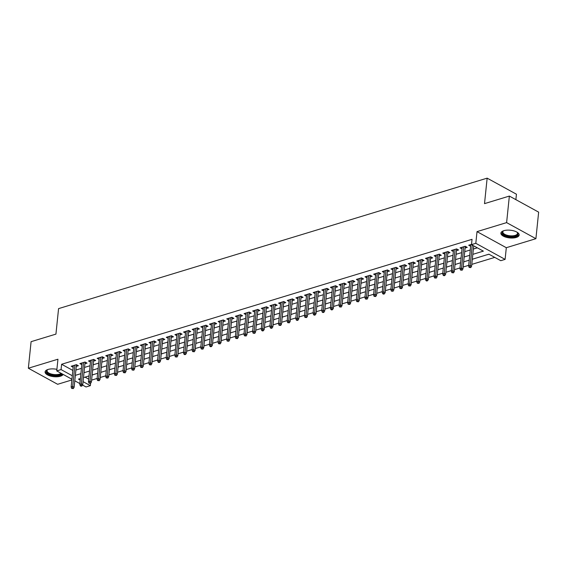 <?xml version="1.0" encoding="UTF-8"?>
<svg xmlns="http://www.w3.org/2000/svg" width="567" height="567" viewBox="0 0 567 567"><rect width="100%" height="100%" fill="white"/><g stroke="black" fill="none" stroke-linecap="round" stroke-linejoin="round"><path stroke-width="0.85" d="M56.898 369.351A9.178 3.87 -174.1 0 0 48.053 369.45A9.178 3.87 -174.1 0 0 45.098 371.895A9.178 3.87 -174.1 0 0 50.364 376.034A9.178 3.87 -174.1 0 0 60.407 376.226A9.178 3.87 -174.1 0 0 63.164 374.418M516.204 237.46A9.178 3.87 -174.1 0 0 519.159 235.022A9.178 3.87 -174.1 0 0 513.893 230.882A9.178 3.87 -174.1 0 0 503.85 230.684A9.178 3.87 -174.1 0 0 500.895 233.129A9.178 3.87 -174.1 0 0 506.168 237.268A9.178 3.87 -174.1 0 0 516.204 237.46M90.592 383.327L90.351 385.652L86.028 386.963L82.52 385.043M515.878 199.648L516.445 194.219L487.152 178.151L58.571 308.625L55.935 334.112L31.093 341.674L28.35 368.224L57.643 384.291L71.867 379.961M487.152 178.151L484.516 203.638L509.357 196.076L538.65 212.143L535.907 238.686L506.614 222.618L477.017 231.627L475.812 243.314L505.105 259.381L500.781 260.692L488.91 254.179L472.325 259.232M477.017 231.627L506.31 247.701L535.907 238.686M506.31 247.701L505.105 259.381M91.599 380.124L97.127 378.444M100.239 377.494L105.774 375.815M108.878 374.865L114.414 373.178M117.525 372.236L123.053 370.549M126.165 369.606L131.693 367.919M134.804 366.977L140.333 365.29M143.444 364.34L148.972 362.66M152.084 361.711L157.612 360.031M160.723 359.081L166.259 357.394M169.363 356.452L174.898 354.765M178.01 353.822L183.538 352.135M186.649 351.193L192.178 349.506M195.289 348.556L200.817 346.876M203.929 345.927L209.457 344.247M212.568 343.297L218.097 341.61M221.208 340.668L226.743 338.981M229.848 338.038L235.383 336.351M238.494 335.409L244.023 333.722M247.134 332.772L252.662 331.093M255.774 330.143L261.302 328.463M264.413 327.513L269.942 325.834M273.053 324.884L278.588 323.197M281.693 322.254L287.228 320.568M290.339 319.625L295.868 317.938M298.979 316.988L304.507 315.309M307.619 314.359L313.147 312.679M316.258 311.73L321.787 310.05M324.898 309.1L330.426 307.413M333.538 306.471L339.073 304.784M342.177 303.841L347.713 302.154M350.824 301.205L356.352 299.525M359.464 298.575L364.992 296.895M368.103 295.946L373.632 294.266M376.743 293.316L382.271 291.629M385.383 290.687L390.918 289M394.022 288.057L399.558 286.37M402.662 285.428L408.197 283.741M411.309 282.791L416.837 281.112M419.949 280.162L425.477 278.482M428.588 277.532L434.116 275.846M437.228 274.903L442.756 273.216M445.868 272.273L451.403 270.587M454.507 269.644L460.043 267.957M463.154 267.007L468.682 265.328M471.794 264.378L494.757 257.39M509.357 196.076L506.614 222.618M76.283 366.388L78.395 365.743L76.417 364.659L71.236 366.232L73.171 367.303M84.922 363.759L87.042 363.114L85.057 362.029L79.876 363.603L81.818 364.666M93.562 361.122L95.681 360.484L93.704 359.393L88.516 360.973L90.458 362.037M102.202 358.493L104.321 357.848L102.344 356.763L97.155 358.344L99.097 359.407M110.841 355.863L112.961 355.218L110.983 354.134L105.795 355.715L107.737 356.778M119.488 353.234L121.6 352.589L119.623 351.505L114.435 353.085L116.377 354.148M128.128 350.604L130.24 349.959L128.262 348.875L123.082 350.449L125.016 351.519M136.767 347.975L138.887 347.33L136.902 346.246L131.721 347.819L133.663 348.882M145.407 345.346L147.526 344.701L145.542 343.609L140.361 345.19L142.303 346.253M154.047 342.709L156.166 342.064L154.189 340.98L149.001 342.56L150.942 343.623M162.686 340.08L164.806 339.435L162.828 338.35L157.64 339.931L159.582 340.994M171.326 337.45L173.445 336.805L171.468 335.721L166.28 337.301L168.222 338.364M179.973 334.821L182.085 334.176L180.108 333.091L174.927 334.665L176.861 335.735M188.613 332.191L190.725 331.546L188.747 330.462L183.566 332.035L185.501 333.098M197.252 329.562L199.371 328.917L197.387 327.825L192.206 329.406L194.148 330.469M205.892 326.925L208.011 326.28L206.027 325.196L200.846 326.776L202.788 327.839M214.532 324.296L216.651 323.651L214.673 322.566L209.485 324.147L211.427 325.21M223.171 321.666L225.29 321.021L223.313 319.937L218.125 321.517L220.067 322.58M231.811 319.037L233.93 318.392L231.953 317.307L226.765 318.881L228.707 319.951M240.458 316.407L242.57 315.762L240.592 314.678L235.411 316.251L237.346 317.322M249.097 313.778L251.209 313.133L249.232 312.041L244.051 313.622L245.986 314.685M257.737 311.141L259.856 310.496L257.872 309.412L252.691 310.992L254.633 312.056M266.377 308.512L268.496 307.867L266.518 306.782L261.33 308.363L263.272 309.426M275.016 305.882L277.135 305.237L275.158 304.153L269.97 305.733L271.912 306.797M283.656 303.253L285.775 302.608L283.798 301.524L278.61 303.104L280.552 304.167M292.303 300.623L294.415 299.978L292.437 298.894L287.249 300.467L289.191 301.538M300.942 297.994L303.054 297.349L301.077 296.257L295.896 297.838L297.831 298.901M309.582 295.357L311.701 294.72L309.717 293.628L304.536 295.209L306.478 296.272M318.222 292.728L320.341 292.083L318.356 290.999L313.175 292.579L315.117 293.642M326.861 290.098L328.98 289.453L327.003 288.369L321.815 289.95L323.757 291.013M335.501 287.469L337.62 286.824L335.643 285.74L330.455 287.32L332.397 288.383M344.141 284.84L346.26 284.195L344.282 283.11L339.094 284.684L341.036 285.754M352.787 282.21L354.899 281.565L352.922 280.481L347.741 282.054L349.676 283.117M361.427 279.574L363.539 278.936L361.562 277.844L356.381 279.425L358.316 280.488M370.067 276.944L372.186 276.299L370.201 275.215L365.02 276.795L366.962 277.858M378.706 274.315L380.826 273.67L378.841 272.585L373.66 274.166L375.602 275.229M387.346 271.685L389.465 271.04L387.488 269.956L382.3 271.536L384.242 272.599M395.986 269.056L398.105 268.411L396.127 267.326L390.939 268.9L392.881 269.97M404.632 266.426L406.745 265.781L404.767 264.697L399.579 266.27L401.521 267.333M413.272 263.797L415.384 263.152L413.407 262.06L408.226 263.641L410.161 264.704M421.912 261.16L424.024 260.515L422.046 259.431L416.865 261.011L418.8 262.074M430.551 258.531L432.671 257.886L430.686 256.801L425.505 258.382L427.447 259.445M439.191 255.901L441.31 255.256L439.333 254.172L434.145 255.752L436.087 256.816M447.831 253.272L449.95 252.627L447.973 251.542L442.784 253.116L444.726 254.186M456.47 250.642L458.59 249.997L456.612 248.913L451.424 250.486L453.366 251.55M465.117 248.013L467.229 247.368L465.252 246.276L460.064 247.857L462.006 248.92M486.529 254.902L489.016 254.243M477.889 257.538L482.956 255.993M472.311 259.325L474.317 258.623M463.671 261.954L465.677 261.252M455.032 264.583L457.037 263.882M446.392 267.213L448.398 266.518M437.752 269.849L439.751 269.148M429.113 272.479L431.111 271.777M420.466 275.108L422.472 274.407M411.826 277.738L413.832 277.036M403.187 280.367L405.192 279.666M394.547 282.997L396.553 282.295M385.907 285.633L387.906 284.932M377.268 288.263L379.266 287.561M368.628 290.892L370.627 290.191M359.981 293.522L361.987 292.82M351.342 296.151L353.347 295.45M342.702 298.781L344.708 298.079M334.062 301.417L336.068 300.716M325.423 304.047L327.421 303.345M316.783 306.676L318.782 305.974M308.143 309.306L310.142 308.604M299.496 311.935L301.502 311.233M290.857 314.565L292.863 313.863M282.217 317.201L284.223 316.499M273.577 319.831L275.583 319.129M264.938 322.46L266.937 321.758M256.298 325.089L258.297 324.388M247.651 327.719L249.657 327.017M239.012 330.348L241.018 329.647M230.372 332.978L232.378 332.283M221.732 335.614L223.738 334.913M213.093 338.244L215.091 337.542M204.453 340.873L206.452 340.172M195.813 343.503L197.812 342.801M187.167 346.132L189.172 345.431M178.527 348.762L180.533 348.067M169.887 351.398L171.893 350.697M161.248 354.028L163.253 353.326M152.608 356.657L154.607 355.956M143.968 359.287L145.967 358.585M135.329 361.916L137.327 361.214M126.682 364.546L128.688 363.844M118.042 367.182L120.048 366.48M109.403 369.812L111.408 369.11M100.763 372.441L102.769 371.739M85.05 377.133L88.693 379.125M94.122 374.369L92.123 375.071M472.828 254.349L483.368 251.138L471.489 244.625L472.042 239.317L61.605 364.269L72.852 370.435M75.9 370.045L81.435 368.366M84.547 367.416L90.075 365.736M93.186 364.787L98.715 363.1M101.826 362.157L107.354 360.47M110.466 359.528L115.994 357.841M119.105 356.898L124.641 355.211M127.745 354.262L133.28 352.582M136.385 351.632L141.92 349.952M145.032 349.003L150.56 347.316M153.671 346.373L159.199 344.686M162.311 343.744L167.839 342.057M170.95 341.114L176.479 339.427M179.59 338.478L185.125 336.798M188.23 335.848L193.765 334.169M196.877 333.219L202.405 331.532M205.516 330.589L211.044 328.903M214.156 327.96L219.684 326.273M222.796 325.33L228.324 323.644M231.435 322.694L236.963 321.014M240.075 320.064L245.61 318.385M248.715 317.435L254.25 315.755M257.361 314.805L262.89 313.119M266.001 312.176L271.529 310.489M274.641 309.547L280.169 307.86M283.28 306.91L288.809 305.23M291.92 304.281L297.455 302.601M300.56 301.651L306.095 299.971M309.199 299.022L314.735 297.335M317.846 296.392L323.374 294.705M326.486 293.763L332.014 292.076M335.125 291.126L340.654 289.446M343.765 288.497L349.293 286.817M352.405 285.867L357.94 284.187M361.044 283.238L366.58 281.551M369.691 280.608L375.219 278.921M378.331 277.979L383.859 276.292M386.97 275.342L392.499 273.663M395.61 272.713L401.138 271.033M404.25 270.083L409.778 268.404M412.889 267.454L418.425 265.767M421.529 264.824L427.064 263.138M430.176 262.195L435.704 260.508M438.815 259.566L444.344 257.879M447.455 256.929L452.983 255.249M456.095 254.299L461.623 252.62M464.734 251.67L470.27 249.983M473.374 249.041L477.336 247.836M471.517 244.37L468.711 245.227L470.645 246.291M71.938 379.238L56.735 370.896L57.947 359.216L28.35 368.224M56.735 370.896L61.059 369.578L72.3 375.751M61.605 364.269L61.059 369.578M471.489 244.625L475.812 243.314M79.862 383.583L74.794 380.797M80.379 378.558L78.473 379.132L80.223 380.096M83.073 381.655L90.351 385.652M469.214 260.175L463.686 261.862M460.574 262.805L455.039 264.491M451.934 265.441L446.399 267.121M443.288 268.071L437.759 269.75M434.648 270.7L429.12 272.38M426.008 273.329L420.48 275.016M417.369 275.959L411.84 277.646M408.729 278.588L403.201 280.275M400.089 281.225L394.554 282.905M391.45 283.854L385.914 285.534M382.803 286.484L377.275 288.164M374.163 289.113L368.635 290.8M365.524 291.743L359.995 293.43M356.884 294.372L351.356 296.059M348.244 297.009L342.709 298.689M339.605 299.638L334.069 301.318M330.965 302.268L325.43 303.947M322.318 304.897L316.79 306.584M313.679 307.527L308.15 309.213M305.039 310.156L299.511 311.843M296.399 312.786L290.871 314.472M287.76 315.422L282.224 317.102M279.12 318.052L273.585 319.731M270.473 320.681L264.945 322.368M261.834 323.31L256.305 324.997M253.194 325.94L247.666 327.627M244.554 328.569L239.026 330.256M235.915 331.206L230.386 332.886M227.275 333.835L221.74 335.515M218.635 336.465L213.1 338.152M209.988 339.094L204.46 340.781M201.349 341.724L195.821 343.411M192.709 344.353L187.181 346.04M184.069 346.99L178.541 348.67M175.43 349.619L169.894 351.299M166.79 352.249L161.255 353.928M158.15 354.878L152.615 356.565M149.504 357.508L143.975 359.195M140.864 360.137L135.336 361.824M132.224 362.774L126.696 364.453M123.585 365.403L118.056 367.083M114.945 368.033L109.41 369.712M106.305 370.662L100.77 372.349M97.659 373.292L92.13 374.978M89.019 375.921L83.491 377.608M75.354 375.354L80.883 373.674M83.994 372.725L89.522 371.045M92.634 370.095L98.169 368.415M101.273 367.466L106.809 365.779M109.92 364.836L115.448 363.149M118.56 362.207L124.088 360.52M127.199 359.57L132.728 357.89M135.839 356.941L141.367 355.261M144.479 354.311L150.014 352.631M153.118 351.682L158.654 349.995M161.765 349.052L167.293 347.365M170.405 346.423L175.933 344.736M179.044 343.793L184.573 342.107M187.684 341.157L193.212 339.477M196.324 338.527L201.852 336.848M204.963 335.898L210.499 334.211M213.603 333.268L219.138 331.582M222.25 330.639L227.778 328.952M230.889 328.01L236.418 326.323M239.529 325.373L245.057 323.693M248.169 322.743L253.697 321.064M256.808 320.114L262.337 318.427M265.448 317.485L270.983 315.798M274.088 314.855L279.623 313.168M282.735 312.226L288.263 310.539M291.374 309.589L296.902 307.909M300.014 306.96L305.542 305.28M308.654 304.33L314.182 302.65M317.293 301.701L322.829 300.014M325.933 299.071L331.468 297.384M334.58 296.442L340.108 294.755M343.219 293.805L348.748 292.125M351.859 291.176L357.387 289.496M360.499 288.546L366.027 286.867M369.138 285.917L374.667 284.23M377.778 283.287L383.313 281.601M386.418 280.658L391.953 278.971M395.064 278.021L400.593 276.342M403.704 275.392L409.232 273.712M412.344 272.762L417.872 271.083M420.983 270.133L426.512 268.446M429.623 267.504L435.158 265.817M438.263 264.874L443.798 263.187M446.902 262.238L452.438 260.558M455.549 259.608L461.077 257.928M464.189 256.979L469.717 255.299M470 267.142L469.136 267.404L470.794 267.581L470 267.142L470.171 265.484L468.618 265.958L470.823 244.583M472.283 245.057L470.171 265.484L471.595 266.263L473.707 245.844M470.794 267.581L471.595 266.263M468.618 265.958L469.136 267.404M503.581 230.776A7.357 3.097 -174.1 0 0 502.851 231.938A7.357 3.097 -174.1 0 0 507.075 235.248A7.357 3.097 -174.1 0 0 515.12 235.411A7.357 3.097 -174.1 0 0 517.487 233.448A7.357 3.097 -174.1 0 0 517.012 232.165A7.945 3.345 5.9 0 1 517.274 232.399A7.945 3.345 5.9 0 1 515.46 236.155A7.945 3.345 5.9 0 1 505.154 235.425A7.945 3.345 5.9 0 1 503.276 230.953A7.945 3.345 5.9 0 1 503.595 230.769M501.037 232.605A9.122 3.841 -174.1 0 0 506.622 236.489A9.122 3.841 -174.1 0 0 516.254 236.588A9.122 3.841 -174.1 0 0 519.124 234.476M61.824 373.688A7.945 3.345 5.9 0 1 51.937 374.993A7.945 3.345 5.9 0 1 47.479 369.719A7.945 3.345 5.9 0 1 47.791 369.535M47.784 369.542A7.357 3.097 -174.1 0 0 47.054 370.705A7.357 3.097 -174.1 0 0 52.171 374.241A7.357 3.097 -174.1 0 0 61.08 373.277M45.24 371.371A9.122 3.841 -174.1 0 0 51.583 375.439A9.122 3.841 -174.1 0 0 62.71 374.17M461.361 269.772L460.496 270.041L462.148 270.211L461.361 269.772L461.531 268.113L459.972 268.588L462.183 247.212M463.742 246.737L461.531 268.113L462.956 268.9L465.287 246.298M462.148 270.211L462.956 268.9M459.972 268.588L460.496 270.041M452.721 272.408L451.856 272.67L453.508 272.84L452.721 272.408L452.891 270.75L451.332 271.217L453.543 249.841M455.095 249.374L452.891 270.75L454.316 271.529L456.648 248.934M453.508 272.84L454.316 271.529M451.332 271.217L451.856 272.67M444.074 275.038L443.217 275.3L444.004 275.732L444.868 275.47L444.074 275.038L444.252 273.379L442.692 273.847L444.904 252.478M446.456 252.003L444.252 273.379L445.676 274.159L448.008 251.564M444.868 275.47L445.676 274.159M442.692 273.847L443.217 275.3M435.435 277.667L434.57 277.929L436.229 278.099L435.435 277.667L435.605 276.009L434.053 276.483L436.264 255.107M437.816 254.633L435.605 276.009L437.037 276.788L439.368 254.193M436.229 278.099L437.037 276.788M434.053 276.483L434.57 277.929M426.795 280.296L425.93 280.559L426.724 280.998L427.589 280.729L426.795 280.296L426.965 278.638L425.413 279.113L427.624 257.737M429.176 257.262L426.965 278.638L428.39 279.418L430.729 256.823M427.589 280.729L428.39 279.418M425.413 279.113L425.93 280.559M418.155 282.926L417.291 283.188L418.949 283.365L418.155 282.926L418.326 281.267L416.773 281.742L418.978 260.366M420.537 259.892L418.326 281.267L419.75 282.047L422.089 259.452M418.949 283.365L419.75 282.047M416.773 281.742L417.291 283.188M409.516 285.555L408.651 285.825L410.31 285.995L409.516 285.555L409.686 283.897L408.134 284.372L410.338 262.996M411.897 262.521L409.686 283.897L411.11 284.684L413.449 262.082M410.31 285.995L411.11 284.684M408.134 284.372L408.651 285.825M400.876 288.192L400.011 288.454L401.663 288.624L400.876 288.192L401.046 286.526L399.487 287.001L401.698 265.625M403.257 265.158L401.046 286.526L402.471 287.313L404.803 264.718M401.663 288.624L402.471 287.313M399.487 287.001L400.011 288.454M392.236 290.821L391.372 291.084L393.023 291.254L392.236 290.821L392.407 289.163L390.847 289.631L393.059 268.255M394.611 267.787L392.407 289.163L393.831 289.943L396.163 267.348M393.023 291.254L393.831 289.943M390.847 289.631L391.372 291.084M383.59 293.451L382.725 293.713L383.519 294.145L384.383 293.883L383.59 293.451L383.767 291.792L382.208 292.267L384.419 270.891M385.971 270.416L383.767 291.792L385.191 292.572L387.523 269.977M384.383 293.883L385.191 292.572M382.208 292.267L382.725 293.713M374.95 296.08L374.085 296.343L375.744 296.513L374.95 296.08L375.12 294.422L373.568 294.897L375.779 273.521M377.331 273.046L375.12 294.422L376.545 295.201L378.884 272.607M375.744 296.513L376.545 295.201M373.568 294.897L374.085 296.343M366.31 298.71L365.446 298.972L367.104 299.149L366.31 298.71L366.48 297.051L364.928 297.526L367.14 276.15M368.692 275.675L366.48 297.051L367.905 297.831L370.244 275.236M367.104 299.149L367.905 297.831M364.928 297.526L365.446 298.972M357.671 301.339L356.806 301.609L358.464 301.779L357.671 301.339L357.841 299.681L356.289 300.156L358.493 278.78M360.052 278.305L357.841 299.681L359.265 300.467L361.604 277.865M358.464 301.779L359.265 300.467M356.289 300.156L356.806 301.609M349.031 303.976L348.166 304.238L349.818 304.408L349.031 303.976L349.201 302.31L347.649 302.785L349.853 281.409M351.412 280.934L349.201 302.31L350.626 303.097L352.965 280.502M349.818 304.408L350.626 303.097M347.649 302.785L348.166 304.238M340.391 306.605L339.527 306.867L341.178 307.038L340.391 306.605L340.561 304.947L339.002 305.415L341.214 284.039M342.773 283.571L340.561 304.947L341.986 305.726L344.318 283.131M341.178 307.038L341.986 305.726M339.002 305.415L339.527 306.867M331.745 309.235L330.887 309.497L331.674 309.929L332.538 309.667L331.745 309.235L331.922 307.576L330.363 308.051L332.574 286.675M334.126 286.2L331.922 307.576L333.346 308.356L335.678 285.761M332.538 309.667L333.346 308.356M330.363 308.051L330.887 309.497M323.105 311.864L322.24 312.126L323.034 312.559L323.899 312.297L323.105 311.864L323.282 310.206L321.723 310.681L323.934 289.305M325.486 288.83L323.282 310.206L324.707 310.985L327.039 288.39M323.899 312.297L324.707 310.985M321.723 310.681L322.24 312.126M314.465 314.494L313.601 314.756L314.394 315.195L315.259 314.933L314.465 314.494L314.635 312.835L313.083 313.31L315.295 291.934M316.847 291.459L314.635 312.835L316.06 313.615L318.399 291.02M315.259 314.933L316.06 313.615M313.083 313.31L313.601 314.756M305.826 317.123L304.961 317.392L306.619 317.563L305.826 317.123L305.996 315.465L304.444 315.939L306.648 294.564M308.207 294.089L305.996 315.465L307.42 316.251L309.759 293.649M306.619 317.563L307.42 316.251M304.444 315.939L304.961 317.392M297.186 319.76L296.321 320.022L297.115 320.454L297.98 320.192L297.186 319.76L297.356 318.094L295.804 318.569L298.008 297.193M299.567 296.718L297.356 318.094L298.781 318.881L301.12 296.286M297.98 320.192L298.781 318.881M295.804 318.569L296.321 320.022M288.546 322.389L287.682 322.651L289.333 322.821L288.546 322.389L288.716 320.731L287.157 321.198L289.368 299.823M290.928 299.355L288.716 320.731L290.141 321.51L292.473 298.915M289.333 322.821L290.141 321.51M287.157 321.198L287.682 322.651M279.907 325.019L279.042 325.281L280.693 325.451L279.907 325.019L280.077 323.36L278.517 323.835L280.729 302.459M282.281 301.984L280.077 323.36L281.501 324.14L283.833 301.545M280.693 325.451L281.501 324.14M278.517 323.835L279.042 325.281M271.26 327.648L270.402 327.91L271.189 328.343L272.054 328.08L271.26 327.648L271.437 325.99L269.878 326.464L272.089 305.089M273.641 304.614L271.437 325.99L272.862 326.769L275.193 304.174M272.054 328.08L272.862 326.769M269.878 326.464L270.402 327.91M262.62 330.277L261.756 330.54L262.549 330.979L263.414 330.71L262.62 330.277L262.79 328.619L261.238 329.094L263.449 307.718M265.002 307.243L262.79 328.619L264.222 329.399L266.554 306.804M263.414 330.71L264.222 329.399M261.238 329.094L261.756 330.54M253.981 332.907L253.116 333.169L254.774 333.346L253.981 332.907L254.151 331.248L252.598 331.723L254.81 310.347M256.362 309.873L254.151 331.248L255.575 332.035L257.914 309.433M254.774 333.346L255.575 332.035M252.598 331.723L253.116 333.169M245.341 335.544L244.476 335.806L246.135 335.976L245.341 335.544L245.511 333.878L243.959 334.353L246.163 312.977M247.722 312.502L245.511 333.878L246.936 334.665L249.274 312.063M246.135 335.976L246.936 334.665M243.959 334.353L244.476 335.806M236.701 338.173L235.837 338.435L237.495 338.605L236.701 338.173L236.871 336.514L235.319 336.982L237.523 315.606M239.083 315.139L236.871 336.514L238.296 337.294L240.635 314.699M237.495 338.605L238.296 337.294M235.319 336.982L235.837 338.435M228.062 340.802L227.197 341.065L228.848 341.235L228.062 340.802L228.232 339.144L226.672 339.619L228.884 318.243M230.443 317.768L228.232 339.144L229.656 339.924L231.988 317.329M228.848 341.235L229.656 339.924M226.672 339.619L227.197 341.065M219.422 343.432L218.557 343.694L220.209 343.864L219.422 343.432L219.592 341.773L218.033 342.248L220.244 320.872M221.796 320.398L219.592 341.773L221.017 342.553L223.348 319.958M220.209 343.864L221.017 342.553M218.033 342.248L218.557 343.694M210.775 346.061L209.91 346.324L210.704 346.763L211.569 346.494L210.775 346.061L210.952 344.403L209.393 344.878L211.604 323.502M213.157 323.027L210.952 344.403L212.377 345.183L214.709 322.588M211.569 346.494L212.377 345.183M209.393 344.878L209.91 346.324M202.135 348.691L201.271 348.953L202.929 349.13L202.135 348.691L202.306 347.032L200.753 347.507L202.965 326.131M204.517 325.656L202.306 347.032L203.73 347.812L206.069 325.217M202.929 349.13L203.73 347.812M200.753 347.507L201.271 348.953M193.496 351.32L192.631 351.59L194.29 351.76L193.496 351.32L193.666 349.662L192.114 350.137L194.325 328.761M195.877 328.286L193.666 349.662L195.091 350.449L197.429 327.846M194.29 351.76L195.091 350.449M192.114 350.137L192.631 351.59M184.856 353.957L183.992 354.219L184.785 354.651L185.65 354.389L184.856 353.957L185.026 352.298L183.474 352.766L185.678 331.39M187.238 330.922L185.026 352.298L186.451 353.078L188.79 330.483M185.65 354.389L186.451 353.078M183.474 352.766L183.992 354.219M176.217 356.586L175.352 356.849L177.003 357.019L176.217 356.586L176.387 354.928L174.834 355.396L177.039 334.027M178.598 333.552L176.387 354.928L177.811 355.707L180.15 333.113M177.003 357.019L177.811 355.707M174.834 355.396L175.352 356.849M167.577 359.216L166.712 359.478L168.364 359.648L167.577 359.216L167.747 357.557L166.188 358.032L168.399 336.656M169.951 336.181L167.747 357.557L169.172 358.337L171.503 335.742M168.364 359.648L169.172 358.337M166.188 358.032L166.712 359.478M158.93 361.845L158.073 362.107L158.859 362.547L159.724 362.278L158.93 361.845L159.107 360.187L157.548 360.662L159.759 339.286M161.311 338.811L159.107 360.187L160.532 360.966L162.864 338.371M159.724 362.278L160.532 360.966M157.548 360.662L158.073 362.107M150.29 364.475L149.426 364.737L151.084 364.914L150.29 364.475L150.468 362.816L148.908 363.291L151.12 341.915M152.672 341.44L150.468 362.816L151.892 363.596L154.224 341.001M151.084 364.914L151.892 363.596M148.908 363.291L149.426 364.737M141.651 367.104L140.786 367.373L142.445 367.544L141.651 367.104L141.821 365.446L140.269 365.921L142.48 344.545M144.032 344.07L141.821 365.446L143.245 366.232L145.584 343.63M142.445 367.544L143.245 366.232M140.269 365.921L140.786 367.373M133.011 369.741L132.146 370.003L133.805 370.173L133.011 369.741L133.181 368.075L131.629 368.55L133.833 347.174M135.393 346.706L133.181 368.075L134.606 368.862L136.945 346.267M133.805 370.173L134.606 368.862M131.629 368.55L132.146 370.003M124.371 372.37L123.507 372.632L125.165 372.803L124.371 372.37L124.542 370.712L122.989 371.179L125.194 349.804M126.753 349.336L124.542 370.712L125.966 371.491L128.305 348.896M125.165 372.803L125.966 371.491M122.989 371.179L123.507 372.632M115.732 375L114.867 375.262L116.519 375.432L115.732 375L115.902 373.341L114.343 373.816L116.554 352.44M118.113 351.965L115.902 373.341L117.326 374.121L119.658 351.526M116.519 375.432L117.326 374.121M114.343 373.816L114.867 375.262M107.092 377.629L106.227 377.891L107.879 378.061L107.092 377.629L107.262 375.971L105.703 376.445L107.914 355.07M109.466 354.595L107.262 375.971L108.687 376.75L111.019 354.155M107.879 378.061L108.687 376.75M105.703 376.445L106.227 377.891M98.445 380.259L97.581 380.521L99.239 380.698L98.445 380.259L98.623 378.6L97.063 379.075L99.275 357.699M100.827 357.224L98.623 378.6L100.047 379.38L102.379 356.785M99.239 380.698L100.047 379.38M97.063 379.075L97.581 380.521M89.806 382.888L88.941 383.157L90.6 383.327L89.806 382.888L89.976 381.23L88.424 381.704L90.635 360.328M92.187 359.854L89.976 381.23L91.407 382.016L93.739 359.414M90.6 383.327L91.407 382.016M88.424 381.704L88.941 383.157M81.166 385.525L80.301 385.787L81.095 386.219L81.96 385.957L81.166 385.525L81.336 383.859L79.784 384.334L81.995 362.958M83.547 362.483L81.336 383.859L82.761 384.646L85.1 362.051M81.96 385.957L82.761 384.646M79.784 384.334L80.301 385.787M72.526 388.154L71.662 388.416L73.32 388.586L72.526 388.154L72.696 386.496L71.144 386.963L73.349 365.587M74.908 365.12L72.696 386.496L74.121 387.275L76.46 364.68M73.32 388.586L74.121 387.275M71.144 386.963L71.662 388.416M510.973 230.294A7.357 3.097 5.9 0 1 509.875 230.181M55.176 369.053A7.357 3.097 5.9 0 1 54.078 368.94"/></g></svg>
